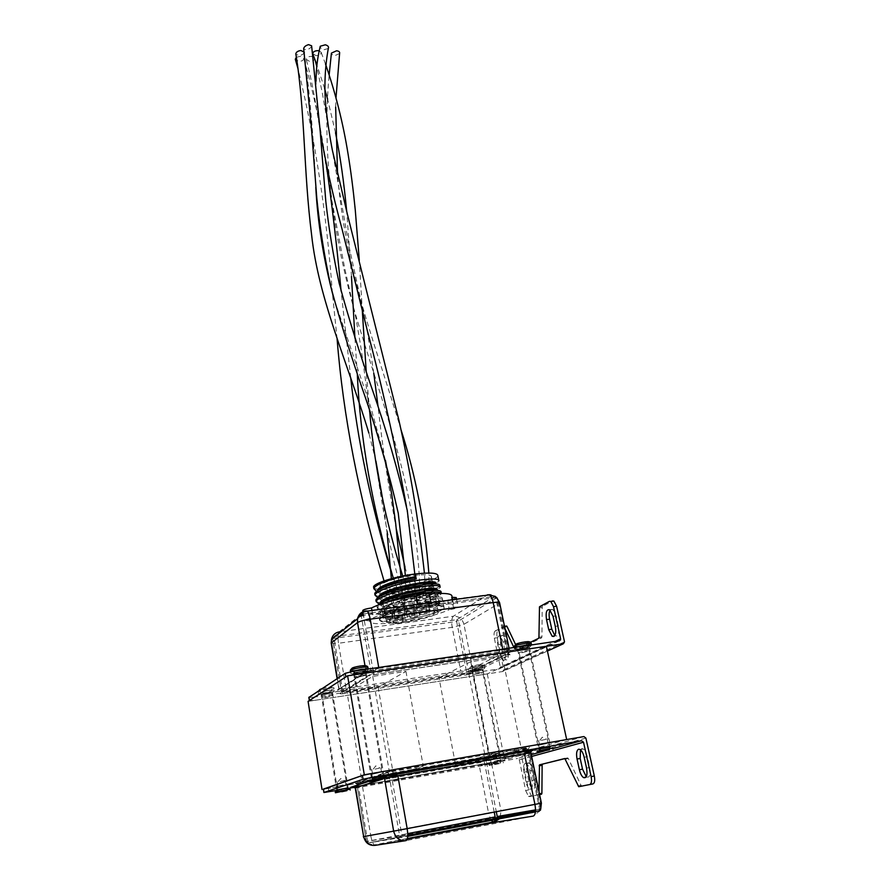 <?xml version="1.0" encoding="UTF-8"?>
<svg xmlns="http://www.w3.org/2000/svg" width="890" height="890" viewBox="0 0 890 890"><rect width="100%" height="100%" fill="white"/><g stroke="black" fill="none" stroke-linecap="round" stroke-linejoin="round"><path stroke-width="0.67" stroke-dasharray="4.45 3.34" d="M343.228 784.924L336.086 786.46L343.228 784.924M328.688 695.846L332.993 695.702L326.051 697.482L321.735 697.638L328.688 695.846L332.993 695.702L326.051 697.482L321.735 697.638L328.688 695.846M497.065 757.902L489.611 759.493L497.065 757.902M479.999 672.729L483.548 672.618L472.768 674.609L483.548 672.618L472.768 674.609L479.999 672.729M378.784 772.798L370.774 774.534L378.784 772.798M361.974 675.087L366.558 675.02L358.803 677.068L354.198 677.145L361.974 675.087L366.558 675.02L358.803 677.068L354.198 677.145L361.974 675.087M546.182 743.64L537.794 745.464L546.182 743.64M526.413 650.623L530.117 650.568L522.007 652.726L518.292 652.782L526.413 650.623L530.117 650.568L522.007 652.726L518.292 652.782L526.413 650.623M346.933 691.897L372.721 676.367L405.951 671.394L378.105 687.147L346.933 691.897L361.918 781.209L389.42 772.031L423.262 766.123L393.625 775.646L361.918 781.209M546.382 646.296L487.275 673.897L308.085 701.376M439.015 677.857L470.754 661.704L502.361 656.976L468.763 673.318L439.015 677.857L455.547 764.766L489.211 754.62L521.362 749.013L485.784 759.459L455.547 764.766M566.674 739.557L504.174 757.501L323.415 789.297M487.275 673.897L504.174 757.501M372.721 676.367L389.42 772.031M405.951 671.394L423.262 766.123M378.105 687.147L393.625 775.646M470.754 661.704L489.211 754.62M502.361 656.976L521.362 749.013M468.763 673.318L485.784 759.459M413.361 575.507C425.309 574.172 431.35 574.651 431.494 576.92C431.116 579.969 413.639 585.353 398.453 587.211C386.438 588.602 380.297 588.134 380.008 585.831C380.23 582.861 397.886 577.354 413.361 575.507M437.925 575.763C437.424 579.579 415.597 586.299 396.662 588.613C383.635 590.17 375.992 589.903 373.722 587.801M376.514 591.294C379.574 592.217 384.413 592.518 391.033 592.206L422.294 587.534C432.318 584.997 437.858 582.761 438.915 580.825M374.935 594.598C377.282 597.045 385.003 597.668 398.108 596.467C417.176 594.72 439.182 588.691 439.849 585.631M377.783 597.713C380.775 598.547 385.415 598.825 391.711 598.536L423.963 593.708C433.73 591.238 439.126 589.08 440.161 587.233L440.016 586.521M376.081 601.028C378.417 603.42 386.149 603.998 399.265 602.775C418.356 600.984 440.416 595.021 441.095 592.061M379.062 604.143C381.977 604.9 386.438 605.144 392.423 604.877L425.609 599.916C435.143 597.502 440.405 595.421 441.407 593.663L441.462 593.408M377.916 605.122L377.06 606.49C377.471 609.617 385.27 610.484 400.433 609.094C419.546 607.269 441.651 601.362 442.352 598.503C442.697 596.845 437.98 596.5 428.201 597.49L398.553 603.409C386.16 607.002 379.374 610.195 378.217 612.999C378.617 616.047 386.416 616.859 401.601 615.435C420.736 613.577 442.886 607.736 443.609 604.966C443.965 603.387 439.415 603.086 429.959 604.043L399.221 610.206C389.698 612.954 383.457 615.535 380.52 617.949C387.907 613.644 401.579 609.973 421.537 606.935C436.556 605.111 444.099 605.445 444.188 607.926C443.598 611.285 421.526 617.705 402.48 620.208L401.891 617.026L403.248 618.327L402.77 621.798L402.48 620.208C387.361 622.11 379.652 621.798 379.34 619.284L380.52 617.949L379.385 619.518C379.774 622.488 387.562 623.256 402.77 621.798M385.37 602.63C380.453 604.71 377.783 606.535 377.349 608.115C377.293 610.618 382.555 611.664 393.135 611.241L400.723 610.673L427.256 606.146C436.545 603.787 441.674 601.785 442.664 600.116C442.664 597.991 435.199 598.058 420.28 600.305C400.934 603.398 378.74 610.685 378.506 614.623C378.428 617.037 383.546 618.038 393.881 617.627L401.891 617.026M506.799 659.89L505.542 659.757L502.483 653.527L500.58 644.349C499.702 637.941 500.503 634.971 503.006 635.427L506.021 641.568L507.956 650.824C508.757 655.607 508.379 658.633 506.799 659.89M503.951 660.324L502.694 660.18L499.646 653.95L497.755 644.772C496.876 638.352 497.677 635.371 500.169 635.838L503.173 641.979L505.097 651.246C505.898 656.03 505.52 659.056 503.951 660.324M550.098 610.106L552.723 609.339L556.139 615.847L558.386 625.959C559.309 631.188 558.831 634.537 556.918 636.016L554.804 635.493M328.143 692.553L332.459 692.42L325.529 694.222L321.201 694.356L328.143 692.553M525.69 647.197L529.383 647.152L521.284 649.322L517.568 649.366L525.69 647.197M479.376 669.58L482.914 669.48L472.145 671.472L479.376 669.58M361.351 671.494L365.935 671.438L358.192 673.508L353.597 673.563L361.351 671.494M420.18 611.63C432.206 610.151 438.258 610.395 438.336 612.353C437.88 614.99 420.18 620.119 404.906 622.132C392.813 623.668 386.661 623.434 386.427 621.454C386.727 618.895 404.605 613.644 420.18 611.63M549.397 601.362L552.479 600.95L542.533 606.346L539.496 606.769M367.425 671.917L370.696 671.093L366.235 672.05L365 665.698M512.039 650.156L502.972 649.956L502.817 649.166M471.322 670.882L468.329 671.605L470.788 671.327L472.657 668.179L463.935 624.324L499.001 603.431L508.769 650.368L513.486 650.267M337.877 691.43L335.029 691.964L337.877 691.43C339.046 690.751 339.479 692.12 346.054 688.437L338.478 643.27L452.198 627.35L460.753 671.049L468.329 671.605M309.342 700.564L314.326 700.419L313.803 697.159L499.19 668.891L500.291 667.133L555.138 641.456M313.803 697.159L308.841 697.426M564.516 641.835L503.751 669.781L497.143 637.73C496.52 633.991 496.809 631.6 498.022 630.532L495.207 630.932L504.508 626.249M506.399 625.981L498.022 630.532M530.596 642.213L515.332 649.667L514.676 649.133L517.58 648.699L515.599 644.538M517.58 648.699L518.236 649.233L515.332 649.667M538.572 638.319L541.587 637.874L518.236 649.233M541.587 637.874L541.954 636.795L538.94 637.24M539.129 607.87L542.166 607.447L541.954 636.795M542.166 607.447L542.533 606.346M354.576 674.765L345.843 676.945M314.326 700.419L502.65 671.538L547.417 651.057M495.207 630.932C493.995 632 493.705 634.403 494.328 638.141L500.291 667.133M503.751 669.781L502.65 671.538M514.676 649.133L513.919 647.531M505.019 628.663L503.54 626.382M378.295 590.081L377.883 590.971L377.738 590.159C377.772 592.696 382.911 593.752 393.169 593.352L421.181 589.236C430.015 587.033 434.887 585.108 435.811 583.462M379.385 596.645L379.04 597.413L378.895 596.611C378.895 599.048 383.901 600.071 393.903 599.693L422.795 595.455C430.304 593.597 434.921 591.917 436.667 590.404M380.486 603.22L380.208 603.887L380.052 603.075C380.03 605.434 384.903 606.424 394.671 606.046L424.397 601.696C432.785 599.593 437.413 597.802 438.303 596.311C442.13 590.582 381.365 602.308 381.22 609.561C381.176 611.831 385.915 612.787 395.438 612.431L425.999 607.959C434.164 605.912 438.681 604.188 439.56 602.775C443.42 597.212 382.567 608.982 382.389 616.069C382.322 618.261 386.928 619.173 396.228 618.828L403.248 618.327M377.883 590.971C375.191 599.181 435.088 589.836 435.966 584.263L436 583.929M379.04 597.413C376.314 605.467 436.3 596.077 437.213 590.682L437.257 590.437M380.208 603.887C377.438 611.775 437.513 602.352 438.459 597.123C438.77 595.666 434.62 595.388 426.01 596.278L399.643 601.618C388.507 604.877 382.411 607.803 381.365 610.373C378.561 618.105 438.726 608.638 439.716 603.576C440.038 602.207 436.033 601.952 427.701 602.808L400.367 608.371C389.497 611.575 383.546 614.412 382.533 616.892C382.878 619.607 389.831 620.352 403.393 619.117M378.74 667.467L378.884 668.29L370.696 671.093M337.388 678.48L339.034 688.393L336.097 691.43M580.502 749.803L581.771 748.657L583.284 748.98C585.053 750.248 586.399 752.818 587.344 756.689L589.736 767.503C590.815 774.701 589.792 777.86 586.655 776.992L586.288 776.725M528.148 762.819L529.272 763.064C530.796 764.187 531.964 766.568 532.798 770.217L534.846 780.063C535.78 786.46 534.99 789.33 532.476 788.685C530.93 787.528 529.739 785.102 528.905 781.42L526.891 771.674C526.057 766.735 526.468 763.776 528.148 762.819M525.245 763.342L526.368 763.576C527.881 764.71 529.049 767.091 529.873 770.74L531.92 780.597C532.854 787.005 532.064 789.875 529.561 789.23C528.026 788.062 526.847 785.636 526.012 781.954L523.999 772.197C523.164 767.247 523.576 764.299 525.245 763.342M372.343 778.283L383.156 776.258M493.828 762.285L501.27 760.705L493.828 762.285M539.44 749.013L549.798 747.022M337.477 789.853L347.322 788.017M328.922 791.811L328.388 788.418L519.782 754.753L521.551 756.1L528.538 790.009L525.645 790.543L519.326 759.815L517.557 758.469L531.286 754.653M328.388 788.418L323.382 789.119M539.607 794.559L529.339 796.606L539.607 794.581M351.895 787.038L350.749 787.283M486.463 763.364L489.533 762.73L479.387 766.212L488.532 812.904L370.674 835.254L362.564 786.894L353.675 786.816M337.555 790.287L347.411 788.551M355.054 787.194L517.557 758.469M532.242 796.06L531.397 795.849L528.538 790.009M581.86 786.126L581.059 785.369L577.922 785.959M565.306 759.17L568.387 758.614L581.059 785.369M568.387 758.614L567.62 757.913L564.572 758.458M564.905 758.603L567.62 757.913M525.645 790.543L528.493 796.394L529.339 796.606M538.606 794.748L538.973 791.544M534.367 749.947L531.174 751.438L530.129 752.851L540.63 803.281L500.959 810.568L491.647 763.698L489.533 762.73M384.614 778.961L384.547 777.626M375.068 769.116L380.775 767.87L375.068 769.116M369.928 780.563L386.16 777.537M379.518 778.55L372.632 780.018L379.518 778.55M361.129 671.639L354.476 673.407L358.414 673.363L365.056 671.583L361.129 671.639M340.136 781.487L345.22 780.385L340.136 781.487M335.274 791.933L350.048 789.185M343.874 790.142L337.733 791.444L343.874 790.142M327.954 692.676L322.002 694.222L331.647 692.565L327.954 692.676M494.873 764.577L500.191 763.453L494.873 764.577M492.915 754.798L498.222 753.652L492.915 754.798M498.611 762.663L489.022 764.699L498.611 762.663M498.778 763.486L489.177 765.511L498.778 763.486M497.766 762.908L491.38 764.254L497.766 762.908M479.109 669.714L472.913 671.327L475.961 671.238L482.146 669.625L479.109 669.714M541.231 740.358L547.205 739.045L541.231 740.358M537.204 751.205L552.757 748.223M546.994 749.124L539.785 750.671L546.994 749.124M525.367 647.341L518.414 649.21L528.538 647.308L525.367 647.341M402.48 620.208C427.868 616.959 454.301 607.358 440.672 605.979C436.489 605.5 430.104 605.823 421.537 606.935C406.241 609.149 393.936 612.098 384.602 615.791C374.579 621.176 380.531 622.644 402.48 620.208M402.892 615.424C419.568 613.255 438.859 607.592 439.36 604.61L436.234 602.864C432.562 602.43 426.989 602.697 419.513 603.665C406.196 605.578 395.449 608.159 387.295 611.408L382.667 614.523C382.945 616.77 389.686 617.07 402.892 615.424M401.857 609.861C418.522 607.714 437.78 602.007 438.258 598.959C438.158 596.689 431.539 596.333 418.422 597.891C401.412 600.027 381.932 605.879 381.654 608.838C381.932 611.141 388.663 611.475 401.857 609.861M456.225 597.557C455.28 598.503 452.465 599.348 447.781 600.082L449.205 609.728C439.337 614.144 424.919 617.96 405.929 621.176C404.639 622.533 392.779 624.457 393.469 623.189L393.87 622.822C377.738 624.469 369.639 623.823 369.584 620.909L364.477 620.341C365.356 619.451 368.115 618.639 372.776 617.905L373.266 617.849C382.644 613.288 397.574 609.272 418.033 605.79L426.588 603.42L430.749 604.099C446.424 602.641 454.145 603.32 453.9 606.146L453.322 607.058L458.128 607.169C457.182 608.081 454.356 608.916 449.661 609.661L449.205 609.728M451.986 596.445L451.419 597.39L452.165 597.29M429.314 593.652L430.749 604.099M447.325 600.138C437.513 604.666 423.128 608.526 404.182 611.719C402.903 613.121 391.066 615.023 391.745 613.711L392.145 613.332C376.036 614.912 367.948 614.167 367.859 611.119L362.775 610.651M371.964 610.507L373.266 617.849M404.182 611.719L405.929 621.176M392.145 613.332L393.87 622.822M368.071 610.662L369.795 620.464M417.777 604.421L418.033 605.79M451.419 597.39L453.322 607.058M428.824 594.12L429.392 594.064M405.529 619.896C394.96 621.231 389.575 621.02 389.386 619.273C392.546 616.147 402.369 613.277 418.878 610.662C429.403 609.372 434.709 609.583 434.787 611.319C431.528 614.456 421.771 617.315 405.529 619.896M405.829 621.498C395.249 622.833 389.865 622.633 389.675 620.897C392.846 617.805 402.68 614.934 419.19 612.309C429.714 611.018 435.021 611.23 435.099 612.943C431.839 616.058 422.082 618.917 405.829 621.498M401.257 619.429L397.808 619.373L404.038 617.482L407.486 617.538L401.257 619.429M296.37 57.227L300.431 56.337L303.757 58.417C303.624 60.375 301.921 61.343 298.639 61.321L295.302 59.252M407.731 614.89L404.338 614.623L410.601 612.887L413.995 613.154L407.731 614.89M311.622 45.802C311.2 47.582 309.564 48.894 306.716 49.751L303.724 49.006M398.253 618.016L394.782 617.849L401.034 616.047L404.505 616.225L398.253 618.016M304.169 52.199C303.779 53.99 302.088 55.113 299.084 55.547L295.88 54.245M410.668 616.336L407.231 616.281L413.527 614.356L416.965 614.412L410.668 616.336M319.176 50.819L321.156 52.321C321.201 54.357 319.499 55.469 316.039 55.669L312.746 53.467M420.202 613.21L416.809 612.988L423.151 611.196L426.521 611.408L420.202 613.21M328.31 48.494L323.326 49.896L320.011 47.27M413.55 617.749L410.145 617.682L416.409 615.802L419.791 615.869L413.55 617.749M314.159 57.472L314.693 58.429C314.515 60.364 312.802 61.343 309.553 61.388L306.26 59.385C306.427 57.45 308.14 56.459 311.411 56.415L313.213 56.849M423.006 614.667L419.691 614.423L425.943 612.676L429.258 612.921L423.006 614.667M339.591 53.478L334.507 55.814L331.314 54.001M499.646 653.95L502.483 653.527M334.251 636.595L456.837 619.663L494.718 596.356L362.653 613.978L333.917 636.639L342.706 691.931L466.805 673.029L456.648 621.509L332.593 638.508L361.284 615.924L371.364 673.697L341.538 691.931L332.649 637.863L361.284 615.924M507.812 651.636L496.62 597.802L458.595 621.009L468.785 672.562L508.168 653.338L507.812 651.636M373.199 671.383L363.398 615.346L495.652 597.657L507.2 653.271L373.511 673.163L373.199 671.383M367.826 671.527L335.029 691.964L470.788 671.327L514.987 649.733L367.826 671.527M559.454 640.811L499.19 668.891M466.594 674.865L470.565 673.919L468.785 672.562L466.805 673.029L466.594 674.865L342.594 693.811L342.706 691.931L341.538 691.931L341.526 692.598L371.353 674.409L340.247 693.811L342.594 693.811M362.653 613.978L495.029 596.378L496.72 597.668L508.279 653.26L507.2 653.271L507.867 654.64L374.056 674.598L371.341 674.887L371.364 673.697L373.511 673.163L374.29 674.653L369.984 675.721M374.29 674.653L508.168 654.684L510.092 654.806L470.565 673.919M494.328 638.141L497.143 637.73M339.168 631.9L365.701 610.929L487.62 594.743L453.355 616.247L339.168 631.9C337.866 633.58 337.633 637.374 338.478 643.27L331.236 643.325M378.884 668.29L502.972 649.956C507.178 649.355 509.336 649.333 509.436 649.889L507.367 649.989L509.814 650.412L372.821 670.693L373.522 669.903C374.468 669.358 366.869 670.837 366.235 672.05L338.801 689.183L366.001 671.505L378.884 668.29M509.091 648.243L509.436 649.889L508.769 650.368L472.657 668.179L460.753 671.049L346.054 688.437C341.271 689.116 338.845 689.194 338.767 688.638L337.11 678.669M553.046 616.281L556.139 615.847M555.282 626.404L558.386 625.959M497.755 644.772L500.58 644.349M503.173 641.979L506.021 641.568M505.097 651.246L507.956 650.824M453.355 616.247C451.664 617.938 451.274 621.643 452.198 627.35L463.935 624.324C462.299 618.773 458.773 616.08 453.355 616.247M487.62 594.743L489.111 594.676M490.991 594.932C495.185 596.178 497.855 599.015 499.001 603.431L499.59 602.608M458.595 621.009L456.837 619.663L456.648 621.509L458.595 621.009M495.029 596.378L495.652 597.657M362.897 614.011L363.398 615.346M333.917 636.639L332.593 638.508L341.493 691.975L340.247 693.811M508.168 654.684L508.835 654.295L508.279 653.26L510.092 654.806M584.174 757.256L587.344 756.689M529.873 770.74L532.798 770.217M583.907 736.564L519.782 754.753M386.75 772.097L391.188 771.163L391.01 773.199L527.18 749.391L539.607 809.21L401.913 835.543L391.01 773.199L388.797 773.655L399.655 835.966L366.446 841.506L356.901 784.19L388.797 773.655L386.75 772.097L357.368 782.477L483.437 760.327L529.361 747.233L528.126 749.291L486.341 761.395L496.286 811.713M391.188 771.163L529.361 747.233M370.006 780.986L383.223 776.67M535.925 749.491L488.933 762.886L352.863 786.916M544.391 751.015L552.846 748.668M494.217 812.103L484.305 761.818L358.069 784.046L367.626 841.273L407.731 833.607M535.535 809.889L540.553 809.021L528.248 749.258L527.18 749.391L527.459 747.411M521.551 756.1L585.887 738.077M541.387 803.147L540.63 803.281L539.785 810.846L533.221 816.108L405.306 840.727M367.537 843.409L375.102 845.355L407.242 839.17M355.243 787.95L479.387 766.212L491.647 763.698L530.751 752.528M386.249 778.005L379.863 779.963M407.753 835.421L368.349 842.964L407.72 836.4M535.435 811.914L539.318 811.168L535.446 811.825M531.653 756.444L519.326 759.815M531.92 780.597L534.846 780.063M526.012 781.954L528.905 781.42M523.999 772.197L526.891 771.674M586.555 768.081L589.736 767.503M499.39 818.822L500.102 817.598L539.785 810.846L540.697 809.144M500.314 817.142L500.959 810.568L488.532 812.904L490.679 819.445M363.331 836.667L370.674 835.254C371.553 840.06 372.71 843.286 374.145 844.922L407.42 838.525M491.213 820.391L490.724 819.534M487.509 759.481L486.452 760.338L483.648 760.383L484.305 761.818L486.341 761.395L486.452 760.338L528.237 748.156L540.686 808.999L539.318 811.168M496.075 818.511L497.098 817.688L495.875 818.444L495.174 816.909L497.243 816.531M355.021 782.755L356.901 784.19L366.391 841.517L368.349 842.964L367.626 841.273L366.391 841.517L368.193 842.886L407.753 835.321M401.724 837.546L399.655 835.966L401.913 835.543L401.724 837.546M357.368 782.477L356.2 782.989L356.857 784.212L358.069 784.046L357.535 782.533L483.437 760.327M361.585 671.349C351.583 673.419 350.371 674.186 357.958 673.641C367.926 671.583 369.128 670.826 361.585 671.349M350.56 671.727L350.638 672.217C350.004 673.808 352.373 674.264 357.736 673.585C363.81 672.929 367.325 671.46 368.26 669.191L368.26 669.191C367.047 670.148 363.365 671.138 357.213 672.15C352.874 672.751 350.682 672.773 350.638 672.217L352.106 671.427M350.371 670.604L356.901 670.37C363.053 669.358 366.736 668.368 367.948 667.4L367.948 667.244M365.834 665.753C365.623 666.499 362.697 667.355 357.046 668.301L351.795 668.435M328.332 692.442C319.276 694.3 318.275 694.934 325.339 694.334C334.362 692.487 335.363 691.853 328.332 692.442M324.705 692.943L318.52 693.132L328.443 690.551L334.596 690.373L324.705 692.943M328.176 688.904L318.264 691.497L324.438 691.319L334.329 688.738L328.176 688.904M321.946 688.649L327.531 687.514C334.551 686.958 333.561 687.603 324.55 689.45L319.599 689.661M479.632 669.458C470.766 671.271 469.364 671.95 475.438 671.483C484.271 669.681 485.673 669.002 479.632 669.458M474.615 670.181L469.52 670.326L479.855 667.622L484.917 667.489L474.615 670.181M479.532 666.054L469.208 668.757L474.303 668.624L484.594 665.92L479.532 666.054M474.515 666.81C468.44 667.244 469.831 666.566 478.686 664.741C484.727 664.318 483.326 665.008 474.515 666.81M526.001 647.041C516.233 649.055 514.565 649.867 520.973 649.466C530.685 647.475 532.365 646.663 526.001 647.041M531.564 644.927L531.553 644.972C530.14 645.984 526.279 647.019 519.994 648.076L514.687 648.131L516.868 647.097M514.353 646.585L519.638 646.385C525.923 645.328 529.773 644.293 531.185 643.27L531.174 643.114M529.094 641.735C528.693 642.513 525.623 643.392 519.894 644.382L515.655 644.505M332.459 692.42L348.124 787.739M482.914 669.48L501.27 760.705M365.935 671.438L384.024 775.947M529.383 647.152L550.632 746.721M517.568 649.366L538.55 749.035M353.597 673.563L371.408 778.305M472.145 671.472L490.268 762.763M321.201 694.356L336.643 789.875M431.494 576.92L438.336 612.353M377.06 606.49L377.349 608.115M378.217 612.999L378.506 614.623M438.759 580.08L438.904 580.825M441.273 592.974L441.407 593.663M442.352 598.503L442.664 600.116M443.609 604.966L444.188 607.926M502.694 660.18L505.542 659.757M554.481 635.95L555.26 635.838M386.427 621.454L380.008 585.831M549.642 609.761L552.723 609.339M500.169 635.838L503.006 635.427M435.844 583.629L435.966 584.263M438.303 596.311L438.459 597.123M381.22 609.561L381.365 610.373M439.56 602.775L439.716 603.576M382.389 616.069L382.533 616.892M426.01 596.278L428.201 597.49M399.643 601.618L398.553 603.409M427.701 602.808L429.959 604.043M400.367 608.371L399.221 610.206M391.033 592.206L393.169 593.352M422.294 587.534L421.181 589.236M391.711 598.536L393.903 599.693M423.963 593.708L422.795 595.455M392.423 604.877L394.671 606.046M425.609 599.916L424.397 601.696M393.135 611.241L395.438 612.431M427.256 606.146L425.999 607.959M393.881 617.627L396.228 618.828M496.642 597.401L495.285 596.389M517.969 649.21L515.054 649.633M503.807 626.404L504.519 626.304M558.264 640.989L500.202 668.078M503.662 670.726L564.438 642.892M580.124 749.536L583.284 748.98M526.368 763.576L529.272 763.064M529.561 789.23L532.476 788.685M586.054 777.104L586.655 776.992M531.174 751.438L490.946 762.864C490.323 763.676 484.905 764.955 485.239 764.377L485.473 763.587L354.854 786.66L357.313 787.16L355.533 787.739M499.123 818.867L500.102 817.598M578.444 786.649L581.582 786.059M567.898 757.969L564.805 758.525M535.502 811.124L540.419 810.289M531.397 795.849L528.493 796.394M380.775 767.87L382.711 779.106M373.266 769.094L375.791 765.878L379.763 767.914M372.298 778.027L354.476 673.407M383.112 776.002L365.056 671.583M371.775 769.516L373.7 780.797M318.32 691.029L318.52 693.132C317.841 694.556 320.055 694.945 325.161 694.289C330.657 693.71 333.795 692.398 334.596 690.373L334.329 688.738C335.174 687.436 332.971 687.047 327.709 687.558L321.646 688.849M345.22 780.385L346.9 790.62M338.122 781.576L340.714 778.572L344.497 780.408M337.444 789.641L322.002 694.222M347.289 787.806L331.647 692.565M337.032 781.887L338.701 792.156M469.52 670.326C469.786 671.716 471.678 672.095 475.204 671.449C481.29 670.648 484.516 669.325 484.917 667.489L484.594 665.92C485.061 664.73 483.181 664.352 478.931 664.774C473.324 665.375 470.076 666.699 469.208 668.757L469.52 670.326M498.222 753.652L500.191 763.453M491.358 754.831L493.805 751.939L497.577 753.674M489.022 764.699L489.177 765.511M491.38 764.254L472.913 671.327M500.814 762.485L482.146 669.625M503.173 762.04L503.34 762.864M490.379 755.12L492.326 764.933M514.542 647.442L514.687 648.131C515.054 649.656 517.046 650.089 520.661 649.433C526.88 648.765 530.507 647.275 531.553 644.972L531.519 644.805M547.205 739.045L549.475 749.747M539.918 740.291L542.322 737.187L546.315 739.089M539.396 748.779L518.414 649.21M549.753 746.788L528.538 647.308M538.584 740.669L540.842 751.405M436.234 602.864L440.672 605.979M438.258 598.959L439.36 604.61M456.559 599.27L458.128 607.169M431.038 602.652L431.238 603.654M363.064 612.276L364.477 620.341M391.745 613.711L393.469 623.189M367.859 611.119L369.584 620.909M452.654 599.782L453.9 606.146M381.654 608.838L382.667 614.523M387.295 611.408L384.602 615.791M389.386 619.273L389.675 620.897M434.787 611.319L435.099 612.943M397.808 619.373L384.035 580.925M337.11 339.034L332.448 293.511M332.393 293.021C326.619 213.589 315.194 138.974 298.106 69.153M407.486 617.538L390.643 570.234M350.66 377.427L341.104 291.041M326.141 163.371C320.889 127.37 313.436 92.382 303.757 58.417M404.338 614.623L405.384 575.519M413.995 613.154L414.796 574.039L416.809 612.988M394.782 617.849L391.378 578.678M387.15 533.778L383.312 502.772M375.914 461.087L368.883 433.141M404.505 616.225L400.956 576.386M385.492 460.531L371.019 407.987L333.416 297.004M315.794 187.301C313.881 141.054 310.054 96.298 304.313 53.055M407.231 616.281L393.302 578.166M357.279 373.845L354.943 338.167M351.483 276.467L346.733 211.631M335.519 132.788L327.62 99.179M324.616 88.6L316.929 65.003M416.965 614.412L402.725 576.03M369.539 409.901L366.224 371.82M362.308 310.599L359.293 260.225M325.506 64.058L321.156 52.321M414.784 573.816L406.496 506.555M320.133 130.897C317.496 114.921 316.128 98.334 316.039 81.146M426.521 611.408L424.43 573.149M410.145 617.682C377.838 522.797 373.489 429.837 360.561 345.131L355.867 317.875L344.742 268.38L331.158 196.912M329.511 187.034L315.405 102.127C312.702 86.519 309.653 72.268 306.26 59.385M419.791 615.869L405.028 567.286M396.339 529.227C388.496 487.086 382.4 446.135 378.039 406.363M373.767 373.155L366.602 326.619L349.592 248.989L322.236 92.593L316.773 66.605M315.138 60.075L314.693 58.429M419.691 614.423C423.551 501.148 380.041 400.578 352.952 305.426C330.424 222.367 322.503 145.504 329.166 74.86M429.258 612.921L428.847 573.038M401.156 430.182C386.794 382.099 369.261 332.281 357.925 289.995C347.4 250.335 340.614 211.809 337.566 174.395M335.664 107.089L335.997 97.8"/><path stroke-width="1.33" d="M322.035 789.541L308.085 701.376L347.612 675.799L546.382 646.296L566.674 739.557L364.31 774.79L323.415 789.297M347.612 675.799L364.31 774.79M373.722 587.801L373.555 586.888C373.811 583.206 395.916 576.286 415.296 573.983C396.039 576.909 374.056 584.43 373.889 588.724L376.514 591.294M416.231 578.889L414.784 577.666L415.296 573.983L416.231 578.889L396.74 583.117C383.368 586.899 376.036 590.381 374.746 593.552L374.935 594.598M438.915 580.825C438.859 578.489 431.405 578.389 416.542 580.525C397.263 583.506 375.224 590.96 375.035 595.165L377.783 597.713M440.016 586.521L439.849 585.631C440.138 583.784 435.065 583.395 424.619 584.463L397.296 589.87C384.28 593.585 377.149 596.968 375.903 600.016L376.081 601.028M440.161 587.233C440.116 584.975 432.662 584.919 417.788 587.1C398.475 590.115 376.392 597.513 376.192 601.629L379.062 604.143M441.273 592.974L441.095 592.061C441.418 590.304 436.523 589.937 426.421 590.96L397.908 596.634C387.462 599.604 380.798 602.441 377.916 605.122M441.462 593.408C440.684 591.472 433.207 591.561 419.034 593.686C405.974 595.899 394.76 598.881 385.37 602.63M415.296 573.983C430.226 572.326 437.769 572.926 437.925 575.763L438.759 580.08M554.804 635.493L551.789 629.208L549.586 619.206C548.818 615.279 548.985 612.253 550.098 610.106M553.836 636.461L552.178 636.283L548.718 629.653L546.527 619.64C545.514 612.431 546.549 609.138 549.642 609.761L553.046 616.281L555.282 626.404C556.217 631.633 555.727 634.993 553.836 636.461M530.596 642.213L538.572 638.319L538.94 637.24L539.496 606.769L549.397 601.362L550.788 601.473L553.502 606.657L560.633 638.875L559.454 640.811L353.953 671.127L354.576 674.765L563.337 643.781L564.516 641.835L556.606 606.223L553.502 606.657M308.841 697.426L345.231 673.318L353.953 671.127M552.479 600.95L553.869 601.05L556.606 606.223M504.508 626.249L507.033 626.482L504.63 626.816M515.599 644.538L507.033 626.482M308.975 697.193L309.498 700.463L345.843 676.945L345.231 673.318M513.919 647.531L505.019 628.663M414.629 576.842C397.485 579.546 377.894 586.288 377.738 590.159M435.844 583.629L435.811 583.462C439.549 577.399 378.973 589.024 378.895 596.611M437.168 590.426L437.057 589.881C440.839 583.985 380.164 595.655 380.052 603.075M414.784 577.666L397.63 581.437C387.072 584.43 380.631 587.311 378.295 590.081M436 583.929C435.488 582.594 431.016 582.383 422.572 583.273L398.264 588.156C387.851 591.138 381.554 593.964 379.385 596.645M437.257 590.437C436.957 589.113 432.629 588.891 424.296 589.77L398.931 594.876C388.641 597.857 382.5 600.639 380.486 603.22M578.622 749.213L580.124 749.536C581.893 750.815 583.239 753.385 584.174 757.256L586.555 768.081C587.634 775.279 586.61 778.45 583.495 777.582C581.693 776.258 580.325 773.644 579.39 769.728L577.054 759.025C576.075 753.585 576.609 750.315 578.622 749.213M383.156 776.258L372.343 778.283M549.798 747.022L539.44 749.013M347.322 788.017L337.477 789.853M362.408 775.446L371.397 773.555L372.053 777.37L363.042 779.262L362.408 775.446L323.537 789.018L323.916 792.501L337.555 790.287M371.397 773.555L583.907 736.564L585.887 738.077L594.32 776.013C595.121 780.474 594.676 783.1 592.985 783.901L578.723 786.716L592.985 783.901M539.607 794.581L541.554 794.192L539.607 794.559M352.863 786.916L350.749 787.283L355.533 787.784L363.643 836.611L393.647 831.16L384.614 778.961M534.367 749.947L535.925 749.491L534.367 749.947M388.863 775.346L385.492 776.058L388.863 775.346C390.243 775.68 390.165 774.044 397.83 775.691L407.164 828.623L534.934 804.382L524.388 753.452C531.208 749.347 531.731 750.86 532.932 750.092M372.053 777.37L581.526 740.702L583.517 742.216L531.653 756.444M363.042 779.262L324.082 792.434M347.411 788.551L355.054 787.194M538.973 791.544L539.507 764.844L564.905 758.603M542.477 764.31L542.121 765.267L539.151 765.789M539.429 793.724L541.91 793.268L542.121 765.267M541.91 793.268L541.554 794.192M586.288 776.725L582.538 769.149L580.191 758.458L580.502 749.803M589.803 784.502C591.483 783.701 591.928 781.064 591.127 776.603L583.517 742.216M539.507 764.844L564.805 758.525L578.723 786.716M384.547 777.626L385.492 776.058M376.993 780.363L382.722 779.139L376.993 780.363M386.316 778.427L386.16 777.537L380.253 778.305L369.928 780.563M380.419 779.251L370.084 781.453L380.419 779.251M341.805 791.722L346.9 790.643L341.805 791.722M350.182 789.997L350.048 789.185L335.274 791.933M344.619 790.81L335.408 792.756L344.619 790.81M543.49 751.049L549.486 749.769L543.49 751.049M552.935 749.069L552.757 748.223L548.006 748.846L537.204 751.205M548.196 749.747L537.382 752.05L548.196 749.747M452.165 597.29L456.225 597.557L456.559 599.27M362.775 610.651L362.753 610.484C363.621 609.561 366.38 608.749 371.03 608.015L371.508 607.959C380.853 603.287 395.727 599.226 416.142 595.766L424.675 593.374L429.314 593.652L431.038 602.652M371.508 607.959L371.964 610.507M416.142 595.766L417.777 604.421M429.392 594.064C444.7 592.74 452.231 593.541 451.986 596.445L452.654 599.782M298.106 69.153L295.302 59.252L296.37 57.227M303.724 49.006L303.668 48.583C304.102 46.803 305.737 45.49 308.585 44.633L311.622 45.802L320.022 129.261L325.784 201.04C328.733 228.04 333.205 255.475 339.201 283.343C348.068 316.451 359.304 352.429 372.899 391.289C386.316 429.748 397.774 469.475 407.275 510.482L414.784 573.816M295.88 54.245L295.814 53.845C296.203 52.043 297.894 50.93 300.898 50.496L304.169 52.199L304.313 53.055M312.824 54.001L316.929 65.003M312.746 53.467C313.224 51.687 314.96 50.741 317.941 50.641L319.176 50.819M320.011 47.27L320.278 46.236L325.284 44.8C328.01 45.557 329.011 46.781 328.31 48.494C324.961 66.85 324.105 86.13 325.729 106.311C327.631 122.653 329.867 137.383 332.426 150.499L347.211 213.511L398.698 419.39C409.945 468.852 418.522 520.105 424.43 573.149M313.213 56.849L314.159 57.472M331.314 54.001L331.414 53.133L336.509 50.797C338.945 51.053 339.969 51.943 339.591 53.478L335.997 97.8M548.718 629.653L551.789 629.208M547.417 651.057L563.337 643.781M502.817 649.166L493.171 602.575L370.229 619.173L378.74 667.467M365 665.698L357.524 622.588L331.458 642.814L337.388 678.48M555.138 641.456L560.633 638.875M546.527 619.64L549.586 619.206M357.524 622.588L357.558 618.75C358.637 614.345 361.351 611.73 365.701 610.929L367.181 611.141C368.449 612.453 369.461 615.135 370.229 619.173C363.977 620.119 359.738 621.253 357.524 622.588M339.168 631.9C335.096 632.679 332.549 635.126 331.514 639.243L331.202 643.125L337.11 678.669M331.236 643.325L331.514 639.243L357.558 618.75C359.182 614.289 362.397 611.741 367.181 611.141L489.5 594.887C491.08 596.122 492.303 598.681 493.171 602.575C497.477 602.04 499.624 602.13 499.635 602.853L509.091 648.243M489.111 594.676L490.991 594.932M487.62 594.743L495.285 596.389M495.652 597.657L496.72 597.702L495.029 596.378M362.897 614.011L361.296 615.279L362.653 613.978M361.284 615.924L363.398 615.346M350.749 787.283L370.006 780.986M383.223 776.67L535.925 749.491M531.286 754.653L544.391 751.015M552.846 748.668L581.526 740.702M407.731 833.607L495.174 816.909L494.217 812.103M496.286 811.713L497.243 816.531L535.535 809.889M591.127 776.603L594.32 776.013M405.306 840.727L375.102 845.355C369.116 845.834 365.301 842.919 363.643 836.611L355.243 787.906M407.242 839.17L493.917 822.494L533.221 816.108C535.502 815.04 536.069 811.135 534.934 804.382L541.387 803.147L530.852 752.606L386.249 778.005M379.863 779.963L355.533 787.784M535.446 811.825L496.075 818.511L407.753 835.421M407.72 836.4L535.435 811.914M579.39 769.728L582.538 769.149M577.054 759.025L580.191 758.458M406.04 840.616C399.61 841.128 395.483 837.98 393.647 831.16L407.164 828.623C408.199 835.632 407.831 839.626 406.04 840.616M491.213 820.391L493.917 822.494L499.39 818.822M535.502 811.124L497.098 817.688L497.243 816.531M496.075 818.511L407.753 835.321M540.419 810.289L540.686 808.999L539.607 809.21L539.318 811.168M352.106 671.427L361.729 669.258L368.238 669.024L367.948 667.4C367.926 666.844 365.745 666.866 361.418 667.456C355.232 668.468 351.539 669.458 350.337 670.426L350.371 670.604M351.795 668.435C352.362 667.678 355.31 666.844 360.65 665.954M360.773 665.942L365.834 665.753M319.599 689.661L321.946 688.649M516.868 647.097L526.279 645.016L531.564 644.927M531.519 644.805L531.185 643.27L525.912 643.303C519.582 644.36 515.722 645.406 514.32 646.418L514.353 646.585M515.655 644.505C516.3 643.715 519.393 642.847 524.911 641.901M525.078 641.879L529.094 641.735M373.555 586.888L373.889 588.724M374.746 593.552L375.035 595.165M375.903 600.016L376.192 601.629M552.178 636.283L554.481 635.95M397.63 581.437L396.74 583.117M422.572 583.273L424.619 584.463M398.264 588.156L397.296 589.87M424.296 589.77L426.421 590.96M398.931 594.876L397.908 596.634M499.59 602.608L496.642 597.401M504.519 626.304L506.666 626.004M560.567 639.921L558.264 640.989M309.342 700.564L308.83 697.326M553.869 601.05L550.788 601.473M583.495 777.582L586.054 777.104M540.697 809.144L541.387 803.147M530.751 752.528L531.174 751.438M363.331 836.667L367.537 843.409M499.123 818.867L492.715 822.126L407.42 838.525M323.916 792.501L323.37 789.085M350.56 671.727L350.337 670.426C351.272 668.156 354.787 666.677 360.895 666.009C365.056 665.264 367.403 665.676 367.948 667.244M369.928 780.519L370.084 781.453M372.599 779.807L372.298 778.027M383.423 777.782L383.112 776.002M318.32 691.029L321.646 688.849M335.274 791.9L335.408 792.756M337.711 791.266L337.444 789.641M347.556 789.43L347.289 787.806M514.542 647.442L514.32 646.418C515.355 644.104 518.992 642.613 525.234 641.935C528.705 641.323 530.685 641.712 531.174 643.114M537.204 751.149L537.382 752.05M539.752 750.47L539.396 748.779M550.109 748.49L549.753 746.788M362.753 610.484L363.064 612.276M384.035 580.925C358.815 496.509 343.173 415.875 337.11 339.034M390.643 570.234C370.707 503.696 357.38 439.426 350.66 377.427M341.104 291.041C336.999 247.008 332.003 204.455 326.141 163.371M405.384 575.519L398.253 513.163C389.075 472.901 377.939 433.853 364.844 396.017C351.572 357.902 340.403 322.169 331.358 288.816C324.694 258.156 319.855 228.029 316.818 198.448L311.478 128.549L303.668 48.583M391.378 578.678L387.15 533.778M383.312 502.772L375.914 461.087M368.883 433.141C348.235 364.411 318.553 299.552 311.611 234.893C303.479 170.913 305.17 111.072 295.814 53.845M400.956 576.386L395.727 523.899L391.767 494.573L385.492 460.531M333.416 297.004C323.571 259.48 317.685 222.912 315.794 187.301M393.302 578.166C372.265 507.445 360.261 439.337 357.279 373.845M354.943 338.167L351.483 276.467M346.733 211.631C343.751 180.948 340.659 158.91 335.519 132.788M327.62 99.179L324.616 88.6M402.725 576.03C385.047 519.137 373.978 463.757 369.539 409.901M366.224 371.82L362.308 310.599M359.293 260.225L355.266 209.94C353.197 189.169 350.782 170.502 348.057 153.948C343.106 123.176 335.586 93.205 325.506 64.058M406.496 506.555C395.26 445.267 382.177 386.516 367.247 330.335L341.882 228.396C332.816 195.221 325.573 162.725 320.133 130.897M316.039 81.146C316.061 69.086 317.474 57.45 320.278 46.236M331.158 196.912L329.511 187.034M405.028 567.286L396.339 529.227M378.039 406.363L373.767 373.155M316.773 66.605L315.138 60.075M329.166 74.86L331.414 53.133M428.847 573.038C424.897 523.164 415.663 475.549 401.156 430.182M337.566 174.395L335.664 107.089"/></g></svg>
